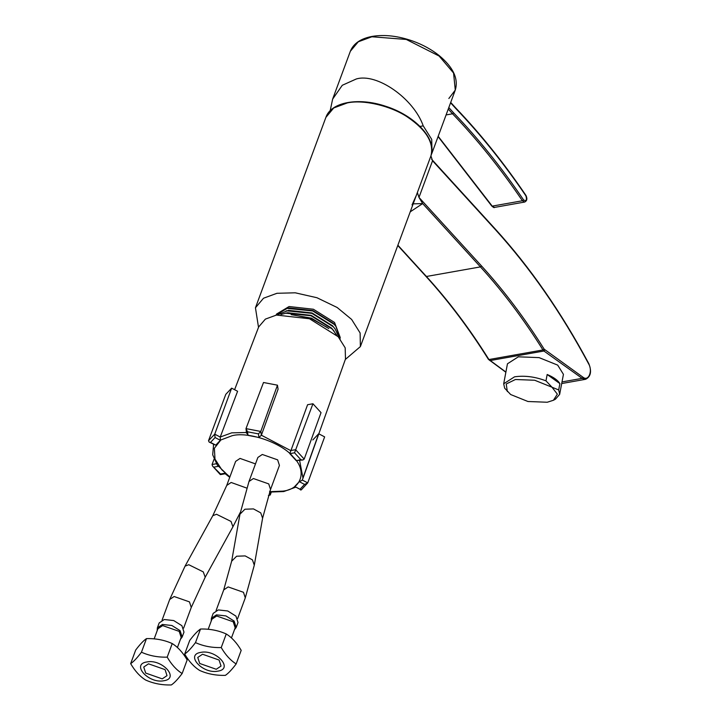 <?xml version="1.0" encoding="UTF-8"?>
<svg xmlns="http://www.w3.org/2000/svg" width="721" height="721" viewBox="0 0 721 721"><rect width="100%" height="100%" fill="white"/><g stroke="black" fill="none" stroke-linecap="round" stroke-linejoin="round"><path stroke-width="1.08" d="M312.941 403.76L307.588 404.715L289.815 453.644L294.547 452.806L300.891 459.755L302.937 459.971L304.199 459.097L321.034 412.637L312.941 403.76L294.547 452.806M289.815 453.644L296.16 460.593L302.937 459.971M304.19 459.115L295.601 449.697L290.662 450.562L261.363 435.205L278.072 389.25L277.468 385.176L263.507 382.5L245.996 428.607L246.492 433.141M302.018 480.393L299.287 481.664L294.709 486.513L301.27 489.892L307.732 482.899L304.559 484.422L299.972 489.271L300.612 490.001M302.153 480.168L303 478.221L299.63 460.557M312.824 439.954L318.682 433.754L303.532 476.338M318.682 433.754L324.639 436.881L307.732 482.899L302.225 479.997M271.267 492.191L270.249 495.003L268.41 495.516M270.249 495.003L269.69 491.244M217.003 463.639L212.055 464.513L214.056 459.205M225.592 473.048L217.255 465L212.686 454.771L213.614 444.424M225.24 473.174L220.518 474.012L212.506 466.018L212.046 464.522M209.162 442.09L215.768 445.154L220.356 440.306L220.229 437.043L237.597 391.278L231.639 388.15L225.781 394.351L208.513 440.729L209.162 442.09L210.505 442.397L215.092 437.548L214.723 434.168L231.639 388.15M246.555 432.366L248.06 435.394L258.983 437.494L261.363 435.214L260.795 431.446L277.468 385.176M260.795 431.464L245.996 428.616L247.519 431.798L258.442 433.889L260.795 431.446M236.164 663.933L241.193 650.342C236.903 642.97 231.919 637.508 226.25 633.975C218.346 630.424 209.766 628.775 200.51 629.027C197.599 630.956 194.003 634.759 189.704 640.464L184.684 654.046C187.595 652.126 191.191 648.314 195.481 642.618C203.394 646.169 211.974 647.818 221.23 647.557C225.52 654.938 230.504 660.4 236.164 663.933C231.847 669.656 228.251 673.468 225.367 675.361C216.048 675.613 207.468 673.964 199.618 670.422C193.922 666.844 188.938 661.382 184.684 654.046M195.481 642.618L200.51 629.027M221.23 647.557L226.25 633.975M216.264 669.277L199.708 663.473L197.761 657.453L202.538 654.235L219.094 660.039L221.041 666.06L216.264 669.277M231.45 637.923L235.181 627.82L233.234 621.799L216.679 615.995L211.911 619.213L208.189 629.262M234.487 629.694L236.182 627.468L238.011 622.529L235.938 616.113L227.737 610.975L218.292 609.93L213.209 613.355L211.379 618.294L211.217 621.087M130.654 663.635L135.683 650.045C140 644.322 143.596 640.518 146.48 638.617C155.799 638.373 164.379 640.023 172.229 643.565C177.925 647.134 182.909 652.595 187.163 659.931L182.143 673.522C176.438 669.944 171.463 664.492 167.2 657.146C157.89 657.399 149.31 655.75 141.46 652.208C137.143 657.931 133.538 661.743 130.654 663.635C134.944 671.008 139.928 676.469 145.597 680.011C153.501 683.562 162.081 685.211 171.337 684.95C174.248 683.03 177.853 679.218 182.143 673.522M141.46 652.208L146.48 638.617M167.2 657.146L172.229 643.565M162.234 678.867L167.011 675.649L165.064 669.62L148.508 663.825L143.74 667.042L145.678 673.063L162.234 678.867M154.168 638.851L157.881 628.802L162.658 625.585L179.214 631.389L181.16 637.409L177.42 647.512M157.349 627.883L159.179 622.944L164.271 619.519L173.716 620.565L181.908 625.693L183.981 632.119L182.152 637.058L180.079 630.632L171.886 625.504L162.441 624.458L157.349 627.883L157.187 630.677M545.977 380.85C535.117 376.713 524.636 375.362 514.551 376.822L503.691 383.779L507.458 363.79L518.327 356.823L539.074 357.616L557.693 365.123L563.434 374.352L559.658 394.342L558.685 389.944L551.989 387.213L545.977 380.85L547.176 374.496L559.884 383.59L558.685 389.944M410.24 211.821L422.677 203.592L413.196 203.845M481.529 265.959L418.982 197.419L432.546 160.774L495.084 229.314C529.935 267.59 561.154 312.49 588.724 364.024C592.896 371.126 588.444 381.634 583.1 377.299L544.166 349.171C524.825 318.285 503.952 290.545 481.529 265.959L480.438 266.896L422.677 203.592L418.982 197.419L417.369 192.534L360.383 346.594L360.121 332.976L351.623 319.43L337.167 307.497L316.943 297.728L295.24 292.807L276.981 293.285L263.516 298.224L255.45 307.777L258.515 327.343M430.933 155.88C437.449 139.342 414.917 115.36 385.465 106.212C358.697 97.146 331.029 101.949 325.883 117.388L333.733 107.97L347.414 102.887C363.492 99.408 390.737 105.798 407.347 116.955C426.318 129.834 434.177 142.812 430.924 155.898L432.546 160.774L430.924 155.898L417.369 192.534M345.332 359.455L360.383 346.594M330.173 110.746L332.642 99.101L342.286 85.276L356.255 78.995C376.831 72.713 413.665 98.489 423.227 125.86L420.019 126.427M431.329 154.564L431.996 153.014L431.735 139.396L423.227 125.86M448.246 109.087L452.536 113.792L446.083 114.936M525.501 195.328L525.906 195.869C527.087 200.105 526.312 201.465 523.59 199.942L522.41 200.762C500.554 168.543 477.266 139.55 452.536 113.792L453.617 112.846L448.804 107.573M450.571 102.788L455.96 108.691C480.691 134.575 504.006 163.631 525.906 195.869M503.691 383.779L504.664 388.186L510.675 394.54L527.961 401.507L547.23 402.246L553.431 400.263L557.342 394.162L551.989 387.213L534.694 380.246L515.434 379.507L506.223 383.978L507.332 391.557M547.176 374.496C553.521 377.155 557.757 380.183 559.884 383.59M553.431 400.263L555.467 399.164L559.658 394.342M248.979 481.502L257.875 457.447L262.3 454.473L277.63 459.845L279.433 465.424L270.537 489.478L268.735 483.899L253.395 478.528L248.979 481.502L239.967 514.19L244.924 509.224L253.477 508.909L260.741 512.865L262.597 518.192L270.537 489.478M255.486 463.9L240.048 458.421L235.632 461.395L226.727 485.449L231.153 482.475L246.672 488.054M340.276 337.635L334.535 322.467L313.419 309.246L289.076 306.533L276.549 314.068M340.159 339.041L335.932 326.451L333.444 323.405L312.959 310.58L289.346 307.948L287.129 308.399L275.728 315.203M335.932 326.451L334.202 324.387L312.761 310.967L287.129 308.399M339.267 337.942L335.049 328.839L332.561 325.793L312.076 312.968L288.463 310.336L277.125 314.951M335.049 328.839L333.309 326.775L311.878 313.356L286.246 310.787M336.635 335.094L331.678 328.181L311.193 315.356L287.58 312.734L280.974 314.5M334.165 331.236L332.426 329.164L310.994 315.753L285.363 313.184M328.83 328.578L311.391 318.141L291.14 314.644M327.127 327.424L311.211 318.538L293.186 314.87M303 478.221L345.485 359.022L345.179 347.819L338.176 336.707L309.489 318.754L276.431 315.068L265.373 319.115L258.686 326.91L234.604 389.7M296.16 460.593L300.891 459.755M299.287 481.664L304.559 484.422M294.709 486.513L299.972 489.271M218.905 466.226L214.173 467.073M215.768 445.154L210.505 442.397M220.356 440.306L215.092 437.548M220.229 437.043L214.732 434.159L208.513 440.738M248.06 435.394L247.519 431.798M258.983 437.494L258.442 433.889M217.958 671.134C234.01 668.881 215.958 649.098 200.844 652.379C184.792 654.632 202.844 674.414 217.958 671.134M236.182 627.468L234.109 621.051L225.916 615.914L216.471 614.869L211.379 618.294M146.823 661.968C161.928 658.688 179.98 678.47 163.928 680.723C148.814 683.995 130.771 664.221 146.823 661.968M544.166 349.171L542.958 349.955C523.653 319.124 502.816 291.437 480.438 266.896L426.417 276.485L397.884 245.221M505.899 372.054L488.928 359.545C469.632 328.713 448.795 301.027 426.417 276.485L425.913 275.837M495.084 229.314L494.588 228.665M583.1 377.299L582.135 378.354L585.623 379.291C590.814 376.65 591.878 371.45 588.832 363.681C561.217 312.076 529.953 267.103 495.039 228.773L431.618 159.26M544.878 349.964L543.913 351.01L582.135 378.354L562.001 381.923M488.55 359.04L488.928 359.545L542.958 349.955L543.913 351.01L489.883 360.599L489.262 359.833M332.642 99.101L350.343 51.272L358.283 41.791L371.874 36.771L406.265 39.448L439.116 56.04L453.563 73.019L455.275 90.089L448.85 98.498M491.812 205.584L438.179 136.305M494.471 207.414L492.218 206.125L522.41 200.762L524.663 202.051L494.471 207.414C494.336 207.963 493.434 207.495 491.758 206.017L438.071 136.584M523.59 199.942C501.708 167.678 478.383 138.648 453.617 112.846M237.633 618.555L245.284 597.871L243.482 592.292L228.151 586.921L223.726 589.904L231.657 561.19L239.967 514.19M245.284 597.871L254.297 565.192L252.431 559.866L245.167 555.909L236.623 556.224L231.657 561.19M162.054 620.168L169.696 599.484L174.121 596.51L189.461 601.882L191.263 607.461L183.612 628.144M169.696 599.484L185.054 566.147L188.767 564.714L203.277 571.888L205.197 577.224L191.263 607.461M185.054 566.147L212.794 515.695L216.507 514.271L231.017 521.436L232.937 526.772L205.197 577.224M247.618 432.474L231.702 432.843L220.238 437.034M213.632 444.433L213.371 445.064M269.735 491.686L282.83 491.136C301.648 489.244 307.38 470.507 293.267 457.069C282.344 443.064 248.781 431.302 232.225 435.682L220.851 439.963L214.371 448.291L214.993 459.106L221.798 469.75L229.873 476.951M229.729 477.338L225.213 473.751L220.356 474.625L212.506 466.018M180.466 639.284L182.152 637.058M412.033 204.908L416.305 195.427M397.785 245.5L425.958 276.377C448.336 300.909 469.173 328.605 488.478 359.437L505.863 372.243M561.695 383.536L585.623 379.291M255.45 307.777L325.883 117.388M350.343 51.272C353.488 43.476 360.797 38.519 372.252 36.383C384.663 34.365 398.235 35.942 412.962 41.133C422.876 44.756 431.582 49.542 439.062 55.49C453.239 67.26 458.646 78.787 455.275 90.089L431.996 153.014M450.706 102.436L455.906 108.141C480.682 134.052 504.033 163.153 525.951 195.436C527.484 198.654 527.06 200.862 524.663 202.051M216.075 610.579L223.726 589.904M254.297 565.192L262.597 518.192M226.727 485.449L212.794 515.695M240.291 512.388L232.937 526.772M269.591 492.082L283.777 491.551L295.43 487.288"/></g></svg>
